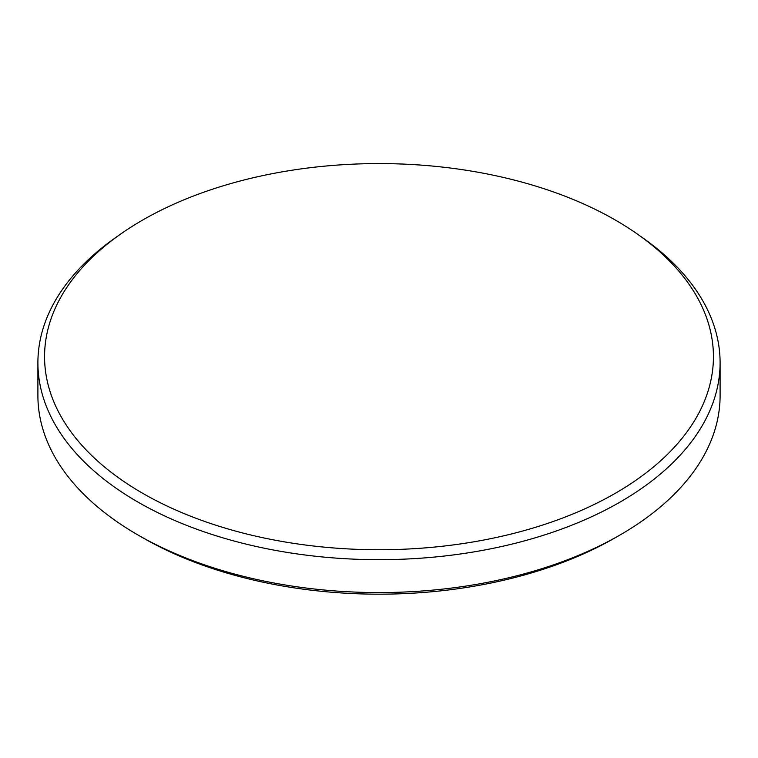 <?xml version="1.0" encoding="UTF-8"?>
<svg xmlns="http://www.w3.org/2000/svg" width="758" height="758" viewBox="0 0 758 758"><rect width="100%" height="100%" fill="white"/><g stroke="black" fill="none" stroke-linecap="round" stroke-linejoin="round"><path stroke-width="1.14" d="M142.523 220.133A334.43 193.082 0 0 0 120.115 234.43A334.43 193.082 0 0 0 154.623 499.844A334.43 193.082 0 0 0 615.477 493.193A334.43 193.082 0 0 0 637.885 234.43A334.43 193.082 0 0 0 142.523 220.133M637.885 234.43L643.049 238.078A341.1 196.928 180 0 1 720.1 362.741A341.1 196.928 180 0 1 620.196 501.995A341.1 196.928 180 0 1 248.463 544.689A341.1 196.928 180 0 1 37.9 362.741A341.1 196.928 180 0 1 114.951 238.078L120.115 234.43M615.449 537.63L620.196 534.892L615.449 537.63A334.382 193.053 180 0 1 142.551 537.63L137.804 534.892A341.1 196.928 0 0 0 620.196 534.892L620.196 534.892A341.1 196.928 0 0 0 720.1 395.638L720.1 362.741M37.9 362.741L37.9 395.638A341.1 196.928 0 0 0 137.804 534.892"/></g></svg>

